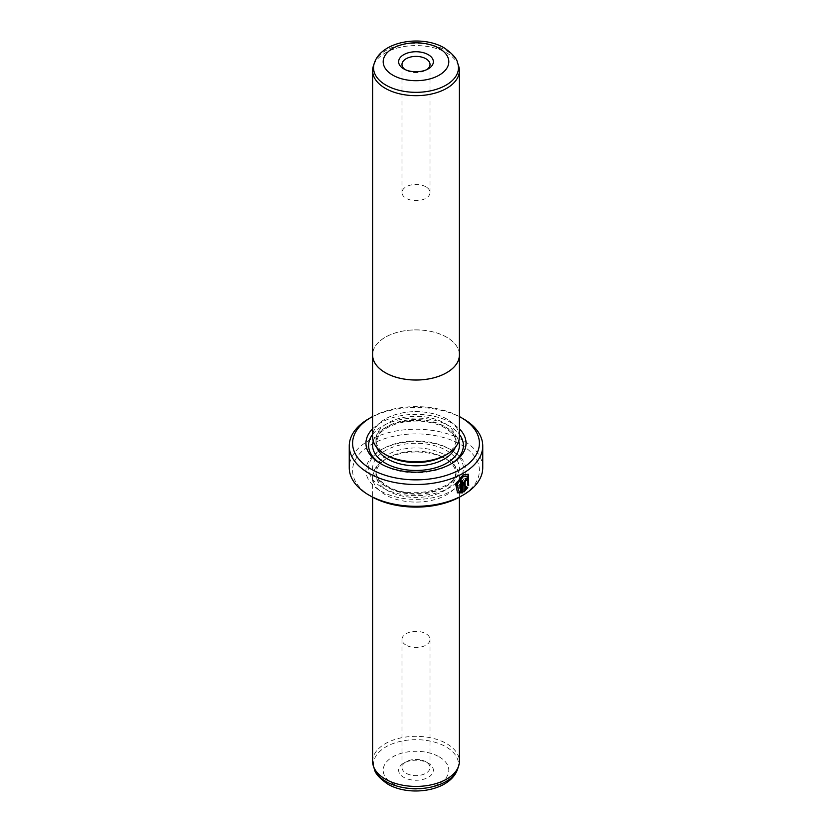 <?xml version="1.0" encoding="UTF-8"?>
<svg xmlns="http://www.w3.org/2000/svg" width="832" height="832" viewBox="0 0 832 832"><rect width="100%" height="100%" fill="white"/><g stroke="black" fill="none" stroke-linecap="round" stroke-linejoin="round"><path stroke-width="0.62" stroke-dasharray="4.16 3.12" d="M458.598 65.884A43.389 25.043 0 0 0 446.68 52.915A43.389 25.043 0 0 0 403.291 46.675A43.389 25.043 0 0 0 373.402 65.884M459.389 354.962A43.389 25.043 0 0 0 446.68 337.251A43.389 25.043 0 0 0 399.402 331.822A43.389 25.043 0 0 0 372.611 354.962M405.038 69.524A14.019 8.091 0 0 0 406.089 70.21L403.728 68.848L406.089 70.21A14.019 8.091 0 0 0 425.911 70.21A14.019 8.091 0 0 0 426.962 69.524M425.911 186.836A14.019 8.091 0 0 0 410.634 185.078A14.019 8.091 0 0 0 401.981 192.556A14.019 8.091 0 0 0 406.089 198.276A14.019 8.091 0 0 0 421.366 200.034A14.019 8.091 0 0 0 430.019 192.556A14.019 8.091 0 0 0 425.911 186.836M459.42 436.706A43.42 25.074 0 0 0 446.711 418.985A43.42 25.074 0 0 0 399.381 413.546A43.42 25.074 0 0 0 372.58 436.706M459.389 353.881A43.42 25.074 0 0 0 446.711 337.23A43.42 25.074 0 0 0 400.244 331.594A43.42 25.074 0 0 0 372.611 353.881M466.825 475.894L467.75 485.098M468.26 474.24L462.727 474.677L455.198 483.829L457.538 492.825M465.67 479.877L466.846 480.553M467.74 479.326L467.147 477.89L465.67 478.13L463.486 482.123L463.954 491.993M425.911 761.79L428.272 763.152A17.358 10.015 0 0 0 403.728 763.152A17.358 10.015 0 0 0 403.728 777.327A17.358 10.015 0 0 0 428.272 777.327A17.358 10.015 0 0 0 428.272 763.152L425.911 761.79A14.019 8.091 180 0 1 430.019 767.52A14.019 8.091 180 0 1 421.366 774.987A14.019 8.091 180 0 1 406.089 773.24A14.019 8.091 180 0 1 401.981 767.52A14.019 8.091 180 0 1 406.089 761.79A14.019 8.091 180 0 1 425.911 761.79M450.424 464.235A47.393 27.362 180 0 1 449.509 464.776A47.393 27.362 180 0 1 382.491 464.776L380.598 463.684L382.491 464.776A47.393 27.362 180 0 1 381.576 464.235M372.58 428.875A50.055 28.902 180 0 1 451.402 422.812A50.055 28.902 180 0 1 459.42 428.875M372.58 434.47A47.393 27.362 180 0 1 449.509 426.078A47.393 27.362 180 0 1 459.42 434.47M387.681 455.78A40.05 23.119 180 0 1 375.95 439.431A40.05 23.119 180 0 1 400.67 418.07A40.05 23.119 180 0 1 444.319 423.082A40.05 23.119 180 0 1 456.05 439.431A40.05 23.119 180 0 1 444.319 455.78M385.32 454.418A43.389 25.043 0 0 0 446.68 454.418A43.389 25.043 0 0 0 446.68 418.995A43.389 25.043 0 0 0 385.32 418.995A43.389 25.043 0 0 0 385.32 454.418L386.641 455.187L385.32 454.418M446.68 459.326L446.68 459.326A43.389 25.043 180 0 1 459.389 477.038A43.389 25.043 180 0 1 432.598 500.178A43.389 25.043 180 0 1 385.32 494.749A43.389 25.043 180 0 1 372.611 477.038A43.389 25.043 180 0 1 385.32 459.326A43.389 25.043 180 0 1 446.68 459.326L444.319 457.964A40.05 23.119 180 0 1 456.05 474.313A40.05 23.119 180 0 1 431.33 495.674A40.05 23.119 180 0 1 387.681 490.662A40.05 23.119 180 0 1 375.95 474.313A40.05 23.119 180 0 1 387.681 457.964A40.05 23.119 180 0 1 444.319 457.964L446.68 459.326M372.611 761.374A43.389 25.043 180 0 1 399.402 738.234A43.389 25.043 180 0 1 446.68 743.662A43.389 25.043 180 0 1 459.389 761.374M406.089 645.164A14.019 8.091 180 0 1 401.981 639.444A14.019 8.091 180 0 1 410.634 631.966A14.019 8.091 180 0 1 425.911 633.724A14.019 8.091 180 0 1 430.019 639.444A14.019 8.091 180 0 1 421.366 646.922A14.019 8.091 180 0 1 406.089 645.164M449.509 448.968L451.402 450.06A50.055 28.902 180 0 1 451.402 490.932A50.055 28.902 180 0 1 380.598 490.932A50.055 28.902 180 0 1 380.598 450.06A50.055 28.902 180 0 1 451.402 450.06L449.509 448.968A47.393 27.362 180 0 1 449.509 487.666A47.393 27.362 180 0 1 382.491 487.666A47.393 27.362 180 0 1 382.491 448.968A47.393 27.362 180 0 1 449.509 448.968M371.166 496.382A63.409 36.608 180 0 1 371.166 444.61A63.409 36.608 180 0 1 460.834 444.61A63.409 36.608 180 0 1 460.834 496.382M482.747 467.771A66.747 38.532 0 0 0 463.195 440.523A66.747 38.532 0 0 0 390.458 432.172A66.747 38.532 0 0 0 349.253 467.771M368.805 418.725A66.747 38.532 180 0 1 463.195 418.725M459.42 416.572A63.409 36.608 0 0 0 372.58 416.572M467.282 487.313L466.305 486.741L464.953 488.592M467.282 484.827L468.707 485.649M461.968 480.366A66.082 38.147 180 0 1 460.398 481.218L460.876 481.489M460.398 481.218L460.876 491.494M460.398 491.223L458.245 490.766M374.306 63.17A42.463 24.513 180 0 1 403.562 44.377A42.463 24.513 180 0 1 446.025 50.482A42.463 24.513 180 0 1 457.694 63.17M376.844 447.543A40.05 23.119 180 0 1 375.95 442.707A40.05 23.119 180 0 1 400.67 421.346A40.05 23.119 180 0 1 444.319 426.358A40.05 23.119 180 0 1 456.05 442.707A40.05 23.119 180 0 1 455.156 447.543M373.256 441.137A43.389 25.043 180 0 1 402.906 421.554A43.389 25.043 180 0 1 446.68 427.721A43.389 25.043 180 0 1 458.744 441.137M457.694 768.83A42.463 24.513 0 0 0 446.025 746.845A42.463 24.513 0 0 0 396.094 742.529A42.463 24.513 0 0 0 374.306 768.83M439.192 756.85A32.791 18.928 180 0 1 439.192 783.63A32.791 18.928 180 0 1 392.808 783.63A32.791 18.928 180 0 1 392.808 756.85A32.791 18.928 180 0 1 439.192 756.85M444.319 454.698A40.05 23.119 180 0 1 456.05 471.047A40.05 23.119 180 0 1 431.33 492.409A40.05 23.119 180 0 1 387.681 487.396A40.05 23.119 180 0 1 375.95 471.047A40.05 23.119 180 0 1 400.67 449.686A40.05 23.119 180 0 1 444.319 454.698M385.32 486.034A43.389 25.043 180 0 1 385.32 450.611A43.389 25.043 180 0 1 446.68 450.611A43.389 25.043 180 0 1 446.68 486.034A43.389 25.043 180 0 1 385.32 486.034M401.981 192.556L401.981 64.48M406.089 761.79L403.728 763.152M456.05 439.431L456.05 442.707C456.082 440.846 456.238 435.084 445.006 427.887C432.058 421.044 417.165 419.349 400.317 422.77C387.473 425.911 380.754 431.829 379.08 434.46L375.95 442.707L375.95 439.431M445.359 455.187L446.68 454.418M459.389 477.038L459.389 497.193M401.981 639.444L401.981 767.52M375.95 474.313L375.95 471.047C375.918 472.867 375.721 478.629 386.994 485.867C410.27 501.415 459.41 487.926 456.05 471.047L456.05 474.313M382.491 448.968L380.598 450.06M387.681 457.964L385.32 459.326M430.019 639.444L430.019 767.52M372.611 477.038L372.611 497.193M449.509 464.776L451.402 463.684M430.019 192.556L430.019 64.48M425.911 70.21L428.272 68.848"/><path stroke-width="1.25" d="M385.32 88.338A43.389 25.043 0 0 0 432.598 93.766A43.389 25.043 0 0 0 459.389 70.626A43.389 25.043 0 0 0 458.598 65.884L457.694 63.17A42.463 24.513 180 0 1 435.906 89.471A42.463 24.513 180 0 1 385.975 85.155A42.463 24.513 180 0 1 374.306 63.17L373.402 65.884A43.389 25.043 0 0 0 372.611 70.626A43.389 25.043 0 0 0 385.32 88.338M372.611 70.626L372.611 354.962A43.389 25.043 0 0 0 385.32 372.674A43.389 25.043 0 0 0 432.598 378.102A43.389 25.043 0 0 0 459.389 354.962L459.389 70.626M403.728 68.848L403.728 68.848A17.358 10.015 180 0 1 403.728 54.673A17.358 10.015 180 0 1 428.272 54.673A17.358 10.015 180 0 1 428.272 68.848A17.358 10.015 180 0 1 403.728 68.848M426.962 69.524A14.019 8.091 0 0 0 430.019 64.48A14.019 8.091 0 0 0 425.911 58.76A14.019 8.091 0 0 0 410.634 57.013A14.019 8.091 0 0 0 401.981 64.48A14.019 8.091 0 0 0 405.038 69.524M372.611 353.881A43.42 25.074 0 0 0 372.58 354.962L372.58 436.706A43.42 25.074 0 0 0 385.289 454.438A43.42 25.074 0 0 0 432.619 459.867A43.42 25.074 0 0 0 459.42 436.706L459.42 354.962A43.42 25.074 0 0 0 459.389 353.881M372.58 354.962A43.42 25.074 0 0 0 385.289 372.694A43.42 25.074 0 0 0 432.619 378.123A43.42 25.074 0 0 0 459.42 354.962M458.713 491.036L456.789 483.798L462.727 476.434L467.303 476.164L463.206 476.705L457.267 484.078L458.723 491.036L460.876 491.494L460.876 481.489A66.747 38.532 0 0 0 462.436 480.646L462.436 492.866L457.538 492.825L455.676 484.099L463.206 474.947L468.26 474.24L468.707 485.649L467.75 485.098L467.303 476.164M457.298 492.679L462.436 492.866M465.67 479.877L466.367 480.282L465.67 479.877L464.953 481.218L465.421 488.862L466.783 487.011L467.761 487.583L463.954 491.993L463.954 482.394L466.138 478.4L467.615 478.161L468.218 479.596A66.747 38.532 180 0 1 466.846 480.553L466.138 480.147L465.421 481.489M466.846 480.553L466.138 480.147M459.42 428.875A50.055 28.902 180 0 1 451.402 463.684A50.055 28.902 180 0 1 380.598 463.684L380.598 463.684A50.055 28.902 180 0 1 372.58 428.875M381.576 464.235A47.393 27.362 180 0 1 372.58 434.47M445.359 455.187L444.319 455.78A40.05 23.119 180 0 1 387.681 455.78L386.641 455.187L387.681 455.78M459.389 497.193L459.389 761.374A43.389 25.043 180 0 1 458.598 766.116A43.389 25.043 180 0 1 428.709 785.325A43.389 25.043 180 0 1 385.32 779.085A43.389 25.043 180 0 1 373.402 766.116A43.389 25.043 180 0 1 372.611 761.374L372.611 497.193M371.166 469.134A63.409 36.608 0 0 0 460.834 469.134A63.409 36.608 0 0 0 460.834 417.362L463.195 418.725A66.747 38.532 180 0 1 482.747 445.973A66.747 38.532 180 0 1 441.542 481.572A66.747 38.532 180 0 1 368.805 473.221A66.747 38.532 180 0 1 349.253 445.973A66.747 38.532 180 0 1 368.805 418.725L371.166 417.362A63.409 36.608 0 0 0 371.166 469.134M463.195 495.019L460.834 496.382A63.409 36.608 180 0 1 371.166 496.382L368.805 495.019A66.747 38.532 0 0 0 463.195 495.019A66.747 38.532 0 0 0 482.747 467.771L482.747 445.973M371.166 496.382L368.805 495.019A66.747 38.532 0 0 1 349.253 467.771L349.253 445.973M463.195 418.725L460.834 417.362A63.409 36.608 0 0 0 459.42 416.572M372.58 416.572A63.409 36.608 0 0 0 371.166 417.362M459.42 434.47A47.393 27.362 180 0 1 450.424 464.235M464.953 481.218L465.421 488.862M463.486 491.712L467.282 487.313L466.305 486.741M466.17 479.804L466.638 480.074A66.082 38.147 0 0 0 467.74 479.326L468.218 479.596M468.239 485.378L468.052 474.136M461.968 492.596L461.968 480.906M392.808 75.15A32.791 18.928 0 0 0 439.192 75.15A32.791 18.928 0 0 0 439.192 48.37A32.791 18.928 0 0 0 392.808 48.37A32.791 18.928 0 0 0 392.808 75.15M455.156 447.543A40.05 23.119 180 0 1 427.346 464.88A40.05 23.119 180 0 1 387.681 459.056A40.05 23.119 180 0 1 376.844 447.543M458.744 441.137A43.389 25.043 180 0 1 435.989 467.657A43.389 25.043 180 0 1 385.32 463.143A43.389 25.043 180 0 1 373.256 441.137M457.694 768.83C450.549 791.138 409.968 797.285 387.806 784.118C379.475 778.336 374.972 773.24 374.306 768.83A42.463 24.513 0 0 0 385.975 781.518A42.463 24.513 0 0 0 428.438 787.623A42.463 24.513 0 0 0 457.694 768.83L458.598 766.116M457.694 63.17C457.007 58.729 452.504 53.633 444.194 47.882C422.032 34.715 381.451 40.862 374.306 63.17M374.306 768.83L373.402 766.116"/></g></svg>
